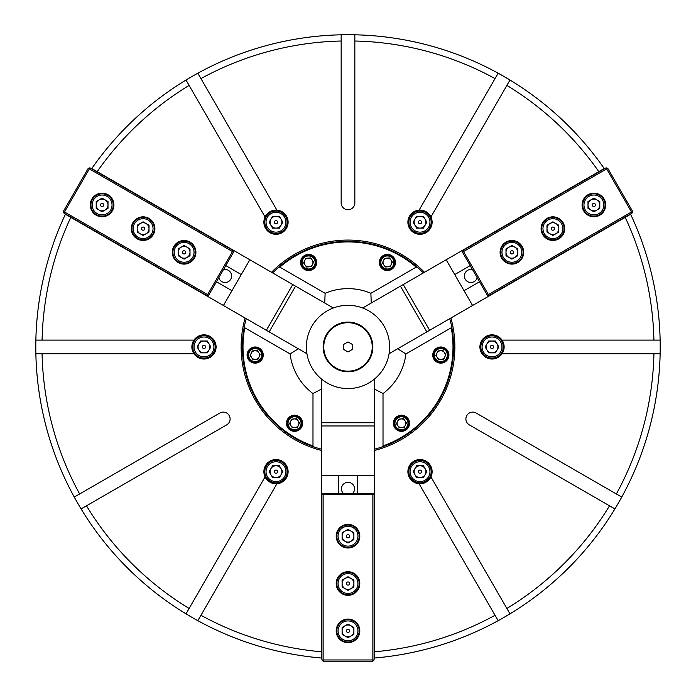 <?xml version="1.0" encoding="UTF-8"?>
<svg xmlns="http://www.w3.org/2000/svg" width="696" height="696" viewBox="0 0 696 696"><rect width="100%" height="100%" fill="white"/><g stroke="black" fill="none" stroke-linecap="round" stroke-linejoin="round"><path stroke-width="1.04" d="M499.163 73.759L509.315 79.631M502.503 75.638L499.354 73.863M505.714 616.386L502.495 618.248M505.705 616.395L508.811 614.551M509.002 614.438L506.714 615.803M35.792 345.703L35.792 346.73M35.792 345.042L35.853 340.527M35.8 343.841L35.8 344.372M401.079 418.949A4.35 4.35 0 0 0 397.894 425.778A4.35 4.35 0 0 0 405.394 425.117A4.35 4.35 0 0 0 398.965 419.714A4.35 4.35 0 0 0 397.512 421.445M440.464 350.732A4.35 4.35 0 0 0 437.279 357.553A4.35 4.35 0 0 0 444.788 356.9A4.35 4.35 0 0 0 438.35 351.497A4.35 4.35 0 0 0 436.905 353.22M259.486 354.682A4.35 4.35 0 0 0 251.213 353.22A4.35 4.35 0 0 0 255.536 359.397A4.35 4.35 0 0 0 258.721 352.567M298.88 422.898A4.35 4.35 0 0 0 290.606 421.445A4.35 4.35 0 0 0 294.921 427.614A4.35 4.35 0 0 0 298.106 420.784M390.952 259.973A4.35 4.35 0 0 0 383.444 260.635A4.35 4.35 0 0 0 387.768 266.803A4.35 4.35 0 0 0 389.229 258.529A4.35 4.35 0 0 0 387.011 258.138M312.173 259.973A4.35 4.35 0 0 0 304.674 260.635A4.35 4.35 0 0 0 308.989 266.803A4.35 4.35 0 0 0 310.451 258.529A4.35 4.35 0 0 0 308.232 258.138M660.139 340.1L653.927 340.1A305.996 305.996 0 0 0 625.217 217.378L630.62 214.255A312.208 312.208 0 0 1 660.208 346.939A312.208 312.208 0 0 1 621.737 497.083L476.142 413.032A6.838 6.838 0 0 0 465.894 418.949A6.838 6.838 0 0 0 469.313 424.865L614.899 508.924A312.208 312.208 0 0 1 374.405 658.033L374.405 450.486A106.871 106.871 0 0 0 450.886 318.029L429.641 330.287L403.236 284.551L423.368 272.936A105.627 105.627 0 0 0 272.632 272.936L292.764 284.551L266.359 330.287L246.227 318.672A105.627 105.627 0 0 0 321.595 449.207L321.595 425.969L374.405 425.969L374.405 449.207A105.627 105.627 0 0 0 449.773 318.672L389.073 353.716A41.63 41.63 0 0 0 333.332 307.98A41.63 41.63 0 0 0 321.595 379.12A41.63 41.63 0 0 0 389.073 353.716M653.927 340.1L502.025 340.1A12.119 12.119 0 0 0 479.909 346.939A12.119 12.119 0 0 0 502.025 353.768L660.139 353.768A312.208 312.208 0 0 1 509.985 613.837L430.928 476.908A12.119 12.119 0 0 0 420.01 459.551A12.119 12.119 0 0 0 407.891 471.662A12.119 12.119 0 0 0 419.096 483.746L498.153 620.675A312.208 312.208 0 0 1 374.405 658.033M430.928 476.908A12.119 12.119 0 0 1 419.096 483.746M200.961 615.29A305.996 305.996 0 0 0 321.595 651.795L321.595 658.033A312.208 312.208 0 0 1 197.847 620.675L276.904 483.746A12.119 12.119 0 0 0 288.109 471.662A12.119 12.119 0 0 0 275.99 459.551A12.119 12.119 0 0 0 265.072 476.908L186.015 613.837A312.208 312.208 0 0 1 35.792 346.939L35.792 348.879M321.595 658.033A312.208 312.208 0 0 1 81.101 508.924L226.687 424.865A6.838 6.838 0 0 0 229.193 415.529A6.838 6.838 0 0 0 219.858 413.032L74.263 497.083A312.208 312.208 0 0 1 35.861 353.768L193.975 353.768A12.119 12.119 0 0 1 193.975 340.1L35.861 340.1A312.208 312.208 0 0 1 65.38 214.255L245.114 318.029A106.871 106.871 0 0 0 321.595 450.486L321.595 379.12M193.975 353.768A12.119 12.119 0 0 0 216.091 346.939A12.119 12.119 0 0 0 193.975 340.1M276.904 210.131A12.119 12.119 0 0 0 263.871 222.215A12.119 12.119 0 0 0 275.99 234.326A12.119 12.119 0 0 0 288.109 222.215A12.119 12.119 0 0 0 276.904 210.131L197.847 73.202A312.208 312.208 0 0 1 604.215 168.519L424.473 272.293A106.871 106.871 0 0 0 271.527 272.293L333.332 307.98M419.096 210.131A12.119 12.119 0 0 0 407.891 222.215A12.119 12.119 0 0 0 420.01 234.326A12.119 12.119 0 0 0 430.928 216.961A12.119 12.119 0 0 0 419.096 210.131L495.039 78.587A305.996 305.996 0 0 0 354.838 41.012L354.838 34.8A312.208 312.208 0 0 1 498.153 73.202L495.039 78.587M502.025 340.1A12.119 12.119 0 0 1 502.025 353.768M35.8 349.479L35.835 352.385M35.853 353.464L35.818 351.48M35.8 350.097L35.792 348.478M189.121 85.417A305.996 305.996 0 0 0 97.188 171.642L91.785 168.519A312.208 312.208 0 0 1 186.015 80.04L265.072 216.961M430.928 216.961L509.985 80.04A312.208 312.208 0 0 1 604.215 168.519M186.015 80.04A312.208 312.208 0 0 1 341.162 34.8L341.162 202.919A6.838 6.838 0 0 0 348 209.748A6.838 6.838 0 0 0 354.838 202.919L354.838 41.012M97.188 171.642L271.527 272.293M625.217 217.378L450.886 318.029M321.595 651.795L321.595 450.486M35.792 346.939A312.208 312.208 0 0 1 35.861 340.1M370.872 293.303L416.225 267.116A105 105 0 0 0 279.775 267.116L325.128 293.303A58.307 58.307 0 0 1 370.872 293.303L371.264 303.021L424.473 272.293M383.017 393.562L383.017 445.927A105 105 0 0 0 451.234 327.764L405.89 353.951A58.307 58.307 0 0 1 383.017 393.562L374.405 389.038L374.405 450.486M290.11 353.951L244.766 327.764A105 105 0 0 0 312.983 445.927L312.983 393.562A58.307 58.307 0 0 1 290.11 353.951L298.332 348.757L245.114 318.029M276.904 483.746A12.119 12.119 0 0 1 265.072 476.908M352.628 493.447A6.525 6.525 0 0 0 348 482.319A6.525 6.525 0 0 0 343.372 493.447M338.682 493.447L338.682 475.551L357.318 475.551L357.318 493.447M495.039 615.29A305.996 305.996 0 0 1 374.405 651.795L374.091 658.842M338.682 475.551L321.595 475.551M374.405 475.551L357.318 475.551M409.535 423.281A8.074 8.074 0 0 0 401.453 415.207A8.074 8.074 0 0 0 393.379 423.281A8.074 8.074 0 0 0 401.453 431.355A8.074 8.074 0 0 0 409.535 423.281M448.92 355.064A8.074 8.074 0 0 0 440.846 346.982A8.074 8.074 0 0 0 432.764 355.064A8.074 8.074 0 0 0 440.846 363.138A8.074 8.074 0 0 0 448.92 355.064M263.236 355.064A8.074 8.074 0 0 0 255.154 346.982A8.074 8.074 0 0 0 247.08 355.064A8.074 8.074 0 0 0 255.154 363.138A8.074 8.074 0 0 0 263.236 355.064M302.621 423.281A8.074 8.074 0 0 0 294.547 415.207A8.074 8.074 0 0 0 286.465 423.281A8.074 8.074 0 0 0 294.547 431.355A8.074 8.074 0 0 0 302.621 423.281M395.467 262.47A8.074 8.074 0 0 0 387.385 254.397A8.074 8.074 0 0 0 379.311 262.47A8.074 8.074 0 0 0 387.385 270.553A8.074 8.074 0 0 0 395.467 262.47M316.689 262.47A8.074 8.074 0 0 0 308.615 254.397A8.074 8.074 0 0 0 300.533 262.47A8.074 8.074 0 0 0 308.615 270.553A8.074 8.074 0 0 0 316.689 262.47M451.591 326.32L451.234 327.764M371.264 303.021L362.668 307.98M325.128 293.303L324.736 303.021M278.348 267.534L279.775 267.116M416.225 267.116L417.652 267.534M374.405 389.038L374.405 379.12M405.89 353.951L397.668 348.757M383.017 445.927L381.939 446.962M298.332 348.757L306.927 353.716M312.983 393.562L321.595 389.038M314.061 446.962L312.983 445.927M244.766 327.764L244.409 326.32M374.405 422.742L321.595 422.742M348 371.786A24.856 24.856 0 0 1 323.144 346.939A24.856 24.856 0 0 1 348 322.083A24.856 24.856 0 0 1 372.856 346.939A24.856 24.856 0 0 1 348 371.786A24.856 24.856 0 0 1 323.144 346.939A24.856 24.856 0 0 1 348 322.083M343.65 344.424L343.65 349.444L348 351.959L352.35 349.444L352.35 344.424L348 341.919L343.65 344.424M336.194 630.88A11.806 11.806 0 0 0 348 642.686A11.806 11.806 0 0 0 359.806 630.88A11.806 11.806 0 0 0 348 619.075A11.806 11.806 0 0 0 336.194 630.88M336.194 583.535A11.806 11.806 0 0 0 348 595.341A11.806 11.806 0 0 0 359.806 583.535A11.806 11.806 0 0 0 348 571.729A11.806 11.806 0 0 0 336.194 583.535M336.194 536.19A11.806 11.806 0 0 0 348 547.996A11.806 11.806 0 0 0 359.806 536.19A11.806 11.806 0 0 0 348 524.384A11.806 11.806 0 0 0 336.194 536.19M374.091 494.691L374.091 659.956L372.856 659.956L372.856 494.691L323.144 494.691L323.144 659.956L372.856 659.956L372.856 661.2L323.144 661.2L323.144 659.956L321.909 659.956L321.909 494.691L323.144 493.447L372.856 493.447L374.091 494.691L372.856 494.691L372.856 493.447M321.909 494.691L323.144 494.691L323.144 493.447M372.856 661.2L374.091 659.956M323.144 661.2L321.909 659.956M383.827 264.967A4.35 4.35 0 0 0 387.768 266.803M390.143 256.563A6.525 6.525 0 0 0 381.478 259.712A6.525 6.525 0 0 0 384.627 268.386A6.525 6.525 0 0 0 393.301 265.228A6.525 6.525 0 0 0 390.143 256.563M384.236 269.23A7.456 7.456 0 0 1 380.634 259.321A7.456 7.456 0 0 1 390.534 255.71A7.456 7.456 0 0 1 394.145 265.62A7.456 7.456 0 0 1 384.236 269.23M390.265 266.585L392.387 262.035L389.508 257.92L384.505 258.355L382.382 262.905L385.262 267.02L390.265 266.585M305.048 264.967A4.35 4.35 0 0 0 308.989 266.803M311.373 256.563A6.525 6.525 0 0 0 302.699 259.712A6.525 6.525 0 0 0 305.857 268.386A6.525 6.525 0 0 0 314.522 265.228A6.525 6.525 0 0 0 311.373 256.563M305.466 269.23A7.456 7.456 0 0 1 301.855 259.321A7.456 7.456 0 0 1 311.764 255.71A7.456 7.456 0 0 1 315.366 265.62A7.456 7.456 0 0 1 305.466 269.23M311.495 266.585L313.618 262.035L310.738 257.92L305.735 258.355L303.613 262.905L306.492 267.02L311.495 266.585M350.949 625.765A5.899 5.899 0 0 0 342.101 630.88A5.899 5.899 0 0 0 350.949 635.987A5.899 5.899 0 0 0 350.949 625.765M348 632.481A1.601 1.601 0 0 0 349.601 630.88A1.601 1.601 0 0 0 348 629.28A1.601 1.601 0 0 0 346.399 630.88A1.601 1.601 0 0 0 348 632.481M348 620.936A9.944 9.944 0 0 0 338.056 630.88A9.944 9.944 0 0 0 348 640.825A9.944 9.944 0 0 0 357.944 630.88A9.944 9.944 0 0 0 348 620.936M348 642.06A11.179 11.179 0 0 1 336.82 630.88A11.179 11.179 0 0 1 348 619.692A11.179 11.179 0 0 1 359.18 630.88A11.179 11.179 0 0 1 348 642.06M353.899 634.291L353.899 627.47L348 624.06L342.101 627.47L342.101 634.291L348 637.693L353.899 634.291M350.949 531.083A5.899 5.899 0 0 0 342.101 536.19A5.899 5.899 0 0 0 350.949 541.305A5.899 5.899 0 0 0 350.949 531.083M348 537.79A1.601 1.601 0 0 0 349.601 536.19A1.601 1.601 0 0 0 348 534.589A1.601 1.601 0 0 0 346.399 536.19A1.601 1.601 0 0 0 348 537.79M348 526.246A9.944 9.944 0 0 0 338.056 536.19A9.944 9.944 0 0 0 348 546.134A9.944 9.944 0 0 0 357.944 536.19A9.944 9.944 0 0 0 348 526.246M348 547.378A11.179 11.179 0 0 1 336.82 536.19A11.179 11.179 0 0 1 348 525.01A11.179 11.179 0 0 1 359.18 536.19A11.179 11.179 0 0 1 348 547.378M353.899 539.6L353.899 532.779L348 529.378L342.101 532.779L342.101 539.6L348 543.01L353.899 539.6M350.949 578.419A5.899 5.899 0 0 0 342.101 583.535A5.899 5.899 0 0 0 350.949 588.651A5.899 5.899 0 0 0 350.949 578.419M348 585.136A1.601 1.601 0 0 0 349.601 583.535A1.601 1.601 0 0 0 348 581.934A1.601 1.601 0 0 0 346.399 583.535A1.601 1.601 0 0 0 348 585.136M348 573.591A9.944 9.944 0 0 0 338.056 583.535A9.944 9.944 0 0 0 348 593.479A9.944 9.944 0 0 0 357.944 583.535A9.944 9.944 0 0 0 348 573.591M348 594.723A11.179 11.179 0 0 1 336.82 583.535A11.179 11.179 0 0 1 348 572.356A11.179 11.179 0 0 1 359.18 583.535A11.179 11.179 0 0 1 348 594.723M353.899 586.945L353.899 580.125L348 576.723L342.101 580.125L342.101 586.945L348 590.347L353.899 586.945M400.444 286.169L426.848 331.905M269.152 331.905L295.556 286.169M288.048 423.847A6.525 6.525 0 0 0 295.113 429.78A6.525 6.525 0 0 0 301.046 422.716A6.525 6.525 0 0 0 293.973 416.782A6.525 6.525 0 0 0 288.048 423.847M301.968 422.629A7.456 7.456 0 0 1 295.191 430.711A7.456 7.456 0 0 1 287.117 423.934A7.456 7.456 0 0 1 293.895 415.851A7.456 7.456 0 0 1 301.968 422.629M290.215 423.655A4.35 4.35 0 0 0 290.98 425.778M296.67 418.731L291.668 419.166L289.545 423.716L292.424 427.831L297.427 427.396L299.55 422.846L296.67 418.731M441.22 359.397A4.35 4.35 0 0 0 444.788 356.9M444.587 360.406A6.525 6.525 0 0 0 446.188 351.315A6.525 6.525 0 0 0 437.105 349.714A6.525 6.525 0 0 0 435.496 358.805A6.525 6.525 0 0 0 444.587 360.406M436.566 348.957A7.456 7.456 0 0 1 446.954 350.784A7.456 7.456 0 0 1 445.118 361.172A7.456 7.456 0 0 1 434.739 359.336A7.456 7.456 0 0 1 436.566 348.957M435.844 355.499L438.724 359.615L443.726 359.171L445.849 354.621L442.969 350.506L437.967 350.949L435.844 355.499M248.655 355.63A6.525 6.525 0 0 0 255.728 361.563A6.525 6.525 0 0 0 261.652 354.49A6.525 6.525 0 0 0 254.588 348.557A6.525 6.525 0 0 0 248.655 355.63M262.583 354.412A7.456 7.456 0 0 1 255.806 362.486A7.456 7.456 0 0 1 247.732 355.708A7.456 7.456 0 0 1 254.51 347.635A7.456 7.456 0 0 1 262.583 354.412M250.821 355.439A4.35 4.35 0 0 0 251.595 357.553M257.276 350.506L252.274 350.949L250.151 355.499L253.031 359.615L258.033 359.171L260.156 354.621L257.276 350.506M401.836 427.614A4.35 4.35 0 0 0 405.394 425.117M405.194 428.623A6.525 6.525 0 0 0 406.803 419.54A6.525 6.525 0 0 0 397.712 417.939A6.525 6.525 0 0 0 396.111 427.022A6.525 6.525 0 0 0 405.194 428.623M397.181 417.174A7.456 7.456 0 0 1 407.56 419.001A7.456 7.456 0 0 1 405.733 429.389A7.456 7.456 0 0 1 395.345 427.553A7.456 7.456 0 0 1 397.181 417.174M396.45 423.716L399.33 427.831L404.332 427.396L406.455 422.846L403.576 418.731L398.573 419.166L396.45 423.716M472.567 269.674A6.525 6.525 0 0 0 465.25 279.244A6.525 6.525 0 0 0 477.195 277.695M479.535 281.758L464.041 290.702L454.723 274.563L470.218 265.611M464.041 290.702L472.584 305.5M446.18 259.765L454.723 274.563M218.805 277.695A6.525 6.525 0 0 0 230.75 279.244A6.525 6.525 0 0 0 223.433 269.674M225.782 265.611L241.277 274.563L231.959 290.702L216.465 281.758M241.277 274.563L249.82 259.765M223.416 305.5L231.959 290.702M505.992 252.309A5.899 5.899 0 0 0 514.849 257.424A5.899 5.899 0 0 0 514.849 247.202A5.899 5.899 0 0 0 505.992 252.309M513.283 251.508A1.601 1.601 0 0 0 511.099 250.925A1.601 1.601 0 0 0 510.516 253.109A1.601 1.601 0 0 0 512.7 253.692A1.601 1.601 0 0 0 513.283 251.508M503.286 257.285A9.944 9.944 0 0 0 516.867 260.922A9.944 9.944 0 0 0 520.504 247.341A9.944 9.944 0 0 0 506.932 243.704A9.944 9.944 0 0 0 503.286 257.285M521.582 246.715A11.179 11.179 0 0 1 517.493 261.992A11.179 11.179 0 0 1 502.216 257.903A11.179 11.179 0 0 1 506.305 242.626A11.179 11.179 0 0 1 521.582 246.715M511.899 245.497L505.992 248.907L505.992 255.719L511.899 259.13L517.798 255.719L517.798 248.907L511.899 245.497M187.05 257.424A5.899 5.899 0 0 0 187.05 247.202A5.899 5.899 0 0 0 178.202 252.309A5.899 5.899 0 0 0 187.05 257.424M182.717 251.508A1.601 1.601 0 0 0 183.3 253.692A1.601 1.601 0 0 0 185.484 253.109A1.601 1.601 0 0 0 184.901 250.925A1.601 1.601 0 0 0 182.717 251.508M192.714 257.285A9.944 9.944 0 0 0 189.068 243.704A9.944 9.944 0 0 0 175.496 247.341A9.944 9.944 0 0 0 179.133 260.922A9.944 9.944 0 0 0 192.714 257.285M174.418 246.715A11.179 11.179 0 0 1 189.695 242.626A11.179 11.179 0 0 1 193.784 257.903A11.179 11.179 0 0 1 178.507 261.992A11.179 11.179 0 0 1 174.418 246.715M178.202 255.719L184.101 259.13L190.008 255.719L190.008 248.907L184.101 245.497L178.202 248.907L178.202 255.719M546.995 228.636A5.899 5.899 0 0 0 555.852 233.752A5.899 5.899 0 0 0 555.852 223.529A5.899 5.899 0 0 0 546.995 228.636M554.286 227.836A1.601 1.601 0 0 0 552.102 227.253A1.601 1.601 0 0 0 551.519 229.436A1.601 1.601 0 0 0 553.703 230.019A1.601 1.601 0 0 0 554.286 227.836M544.289 233.612A9.944 9.944 0 0 0 557.87 237.249A9.944 9.944 0 0 0 561.507 223.668A9.944 9.944 0 0 0 547.926 220.032A9.944 9.944 0 0 0 544.289 233.612M562.586 223.051A11.179 11.179 0 0 1 558.488 238.328A11.179 11.179 0 0 1 543.211 234.23A11.179 11.179 0 0 1 547.308 218.953A11.179 11.179 0 0 1 562.586 223.051M552.902 221.824L546.995 225.234L546.995 232.046L552.902 235.457L558.801 232.046L558.801 225.234L552.902 221.824M146.056 233.752A5.899 5.899 0 0 0 146.056 223.529A5.899 5.899 0 0 0 137.199 228.636A5.899 5.899 0 0 0 146.056 233.752M141.714 227.836A1.601 1.601 0 0 0 142.297 230.019A1.601 1.601 0 0 0 144.481 229.436A1.601 1.601 0 0 0 143.898 227.253A1.601 1.601 0 0 0 141.714 227.836M151.711 233.612A9.944 9.944 0 0 0 148.074 220.032A9.944 9.944 0 0 0 134.493 223.668A9.944 9.944 0 0 0 138.13 237.249A9.944 9.944 0 0 0 151.711 233.612M133.415 223.051A11.179 11.179 0 0 1 148.692 218.953A11.179 11.179 0 0 1 152.789 234.23A11.179 11.179 0 0 1 137.512 238.328A11.179 11.179 0 0 1 133.415 223.051M137.199 232.046L143.098 235.457L149.005 232.046L149.005 225.234L143.098 221.824L137.199 225.234L137.199 232.046M587.998 204.963A5.899 5.899 0 0 0 596.855 210.079A5.899 5.899 0 0 0 596.855 199.856A5.899 5.899 0 0 0 587.998 204.963M595.289 204.172A1.601 1.601 0 0 0 593.105 203.58A1.601 1.601 0 0 0 592.513 205.764A1.601 1.601 0 0 0 594.697 206.347A1.601 1.601 0 0 0 595.289 204.172M585.293 209.94A9.944 9.944 0 0 0 598.873 213.576A9.944 9.944 0 0 0 602.51 199.996A9.944 9.944 0 0 0 588.929 196.359A9.944 9.944 0 0 0 585.293 209.94M603.589 199.378A11.179 11.179 0 0 1 599.491 214.655A11.179 11.179 0 0 1 584.214 210.557A11.179 11.179 0 0 1 588.311 195.28A11.179 11.179 0 0 1 603.589 199.378M593.905 198.151L587.998 201.562L587.998 208.374L593.905 211.784L599.804 208.374L599.804 201.562L593.905 198.151M105.052 210.079A5.899 5.899 0 0 0 105.052 199.856A5.899 5.899 0 0 0 96.196 204.963A5.899 5.899 0 0 0 105.052 210.079M100.711 204.172A1.601 1.601 0 0 0 101.303 206.347A1.601 1.601 0 0 0 103.487 205.764A1.601 1.601 0 0 0 102.895 203.58A1.601 1.601 0 0 0 100.711 204.172M110.707 209.94A9.944 9.944 0 0 0 107.071 196.359A9.944 9.944 0 0 0 93.49 199.996A9.944 9.944 0 0 0 97.127 213.576A9.944 9.944 0 0 0 110.707 209.94M92.411 199.378A11.179 11.179 0 0 1 107.689 195.28A11.179 11.179 0 0 1 111.786 210.557A11.179 11.179 0 0 1 96.509 214.655A11.179 11.179 0 0 1 92.411 199.378M96.196 208.374L102.094 211.784L108.002 208.374L108.002 201.562L102.094 198.151L96.196 201.562L96.196 208.374M599.804 215.186A11.806 11.806 0 0 0 604.128 199.065A11.806 11.806 0 0 0 587.998 194.741A11.806 11.806 0 0 0 583.674 210.871A11.806 11.806 0 0 0 599.804 215.186M558.801 238.859A11.806 11.806 0 0 0 563.125 222.737A11.806 11.806 0 0 0 546.995 218.413A11.806 11.806 0 0 0 542.68 234.543A11.806 11.806 0 0 0 558.801 238.859M517.798 262.531A11.806 11.806 0 0 0 522.122 246.41A11.806 11.806 0 0 0 505.992 242.086A11.806 11.806 0 0 0 501.677 258.216A11.806 11.806 0 0 0 517.798 262.531M462.91 250.464L606.033 167.832L606.66 168.902L463.527 251.543L488.383 294.582L631.507 211.949L606.66 168.902L607.73 168.284L632.586 211.332L631.507 211.949L632.133 213.028L489.001 295.661L487.304 295.208L462.448 252.161L462.91 250.464L463.527 251.543L462.448 252.161M489.001 295.661L488.383 294.582L487.304 295.208M607.73 168.284L606.033 167.832M632.586 211.332L632.133 213.028M108.002 194.741A11.806 11.806 0 0 0 91.872 199.065A11.806 11.806 0 0 0 96.196 215.186A11.806 11.806 0 0 0 112.326 210.871A11.806 11.806 0 0 0 108.002 194.741M149.005 218.413A11.806 11.806 0 0 0 132.875 222.737A11.806 11.806 0 0 0 137.199 238.859A11.806 11.806 0 0 0 153.32 234.543A11.806 11.806 0 0 0 149.005 218.413M190.008 242.086A11.806 11.806 0 0 0 173.878 246.41A11.806 11.806 0 0 0 178.202 262.531A11.806 11.806 0 0 0 194.323 258.216A11.806 11.806 0 0 0 190.008 242.086M206.999 295.661L63.867 213.028L64.493 211.949L207.617 294.582L232.473 251.543L89.34 168.902L64.493 211.949L63.414 211.332L88.27 168.284L89.34 168.902L89.967 167.832L233.09 250.464L233.551 252.161L208.696 295.208L206.999 295.661L207.617 294.582L208.696 295.208M233.09 250.464L232.473 251.543L233.551 252.161M63.414 211.332L63.867 213.028M88.27 168.284L89.967 167.832M486.913 343.989A5.899 5.899 0 0 0 492.02 352.837A5.899 5.899 0 0 0 497.135 343.989A5.899 5.899 0 0 0 486.913 343.989M493.621 346.939A1.601 1.601 0 0 0 492.02 345.338A1.601 1.601 0 0 0 490.428 346.939A1.601 1.601 0 0 0 492.02 348.539A1.601 1.601 0 0 0 493.621 346.939M482.084 346.939A9.944 9.944 0 0 0 492.02 356.883A9.944 9.944 0 0 0 501.964 346.939A9.944 9.944 0 0 0 492.02 336.995A9.944 9.944 0 0 0 482.084 346.939M503.208 346.939A11.179 11.179 0 0 1 492.02 358.118A11.179 11.179 0 0 1 480.84 346.939A11.179 11.179 0 0 1 492.02 335.75A11.179 11.179 0 0 1 503.208 346.939M495.43 341.031L488.609 341.031L485.208 346.939L488.609 352.837L495.43 352.837L498.841 346.939L495.43 341.031M414.903 225.165A5.899 5.899 0 0 0 425.125 225.165A5.899 5.899 0 0 0 420.01 216.308A5.899 5.899 0 0 0 414.903 225.165M420.81 220.823A1.601 1.601 0 0 0 418.627 221.415A1.601 1.601 0 0 0 419.209 223.599A1.601 1.601 0 0 0 421.393 223.007A1.601 1.601 0 0 0 420.81 220.823M415.042 230.82A9.944 9.944 0 0 0 428.623 227.183A9.944 9.944 0 0 0 424.978 213.602A9.944 9.944 0 0 0 411.406 217.239A9.944 9.944 0 0 0 415.042 230.82M425.604 212.524A11.179 11.179 0 0 1 429.693 227.801A11.179 11.179 0 0 1 414.416 231.899A11.179 11.179 0 0 1 410.327 216.621A11.179 11.179 0 0 1 425.604 212.524M416.6 216.308L413.198 222.215L416.6 228.114L423.42 228.114L426.831 222.215L423.42 216.308L416.6 216.308M275.99 228.114A5.899 5.899 0 0 0 281.097 219.257A5.899 5.899 0 0 0 270.875 219.257A5.899 5.899 0 0 0 275.99 228.114M275.19 220.823A1.601 1.601 0 0 0 274.607 223.007A1.601 1.601 0 0 0 276.79 223.599A1.601 1.601 0 0 0 277.373 221.415A1.601 1.601 0 0 0 275.19 220.823M280.958 230.82A9.944 9.944 0 0 0 284.594 217.239A9.944 9.944 0 0 0 271.022 213.602A9.944 9.944 0 0 0 267.377 227.183A9.944 9.944 0 0 0 280.958 230.82M270.396 212.524A11.179 11.179 0 0 1 285.673 216.621A11.179 11.179 0 0 1 281.584 231.899A11.179 11.179 0 0 1 266.307 227.801A11.179 11.179 0 0 1 270.396 212.524M269.169 222.215L272.58 228.114L279.4 228.114L282.802 222.215L279.4 216.308L272.58 216.308L269.169 222.215M209.087 349.888A5.899 5.899 0 0 0 203.98 341.031A5.899 5.899 0 0 0 198.865 349.888A5.899 5.899 0 0 0 209.087 349.888M202.379 346.939A1.601 1.601 0 0 0 203.98 348.539A1.601 1.601 0 0 0 205.572 346.939A1.601 1.601 0 0 0 203.98 345.338A1.601 1.601 0 0 0 202.379 346.939M213.916 346.939A9.944 9.944 0 0 0 203.98 336.995A9.944 9.944 0 0 0 194.036 346.939A9.944 9.944 0 0 0 203.98 356.883A9.944 9.944 0 0 0 213.916 346.939M192.792 346.939A11.179 11.179 0 0 1 203.98 335.75A11.179 11.179 0 0 1 215.16 346.939A11.179 11.179 0 0 1 203.98 358.118A11.179 11.179 0 0 1 192.792 346.939M200.57 352.837L207.391 352.837L210.792 346.939L207.391 341.031L200.57 341.031L197.159 346.939L200.57 352.837M281.097 468.712A5.899 5.899 0 0 0 270.875 468.712A5.899 5.899 0 0 0 275.99 477.569A5.899 5.899 0 0 0 281.097 468.712M275.19 473.045A1.601 1.601 0 0 0 277.373 472.462A1.601 1.601 0 0 0 276.79 470.278A1.601 1.601 0 0 0 274.607 470.861A1.601 1.601 0 0 0 275.19 473.045M280.958 463.058A9.944 9.944 0 0 0 267.377 466.694A9.944 9.944 0 0 0 271.022 480.275A9.944 9.944 0 0 0 284.594 476.638A9.944 9.944 0 0 0 280.958 463.058M270.396 481.345A11.179 11.179 0 0 1 266.307 466.068A11.179 11.179 0 0 1 281.584 461.979A11.179 11.179 0 0 1 285.673 477.256A11.179 11.179 0 0 1 270.396 481.345M279.4 477.569L282.802 471.662L279.4 465.763L272.58 465.763L269.169 471.662L272.58 477.569L279.4 477.569M420.01 465.763A5.899 5.899 0 0 0 414.903 474.611A5.899 5.899 0 0 0 425.125 474.611A5.899 5.899 0 0 0 420.01 465.763M420.81 473.045A1.601 1.601 0 0 0 421.393 470.861A1.601 1.601 0 0 0 419.209 470.278A1.601 1.601 0 0 0 418.627 472.462A1.601 1.601 0 0 0 420.81 473.045M415.042 463.058A9.944 9.944 0 0 0 411.406 476.638A9.944 9.944 0 0 0 424.978 480.275A9.944 9.944 0 0 0 428.623 466.694A9.944 9.944 0 0 0 415.042 463.058M425.604 481.345A11.179 11.179 0 0 1 410.327 477.256A11.179 11.179 0 0 1 414.416 461.979A11.179 11.179 0 0 1 429.693 466.068A11.179 11.179 0 0 1 425.604 481.345M426.831 471.662L423.42 465.763L416.6 465.763L413.198 471.662L416.6 477.569L423.42 477.569L426.831 471.662M616.351 493.977A305.996 305.996 0 0 0 653.927 353.768M506.879 608.461A305.996 305.996 0 0 0 609.522 505.818M86.478 505.818A305.996 305.996 0 0 0 189.121 608.461M42.073 353.768A305.996 305.996 0 0 0 79.648 493.977M70.783 217.378A305.996 305.996 0 0 0 42.073 340.1M598.812 171.642A305.996 305.996 0 0 0 506.879 85.417M341.162 41.012A305.996 305.996 0 0 0 200.961 78.587M348 371.168A24.23 24.23 0 0 1 323.77 346.939A24.23 24.23 0 0 1 348 322.709A24.23 24.23 0 0 1 372.23 346.939A24.23 24.23 0 0 1 348 371.168"/></g></svg>
